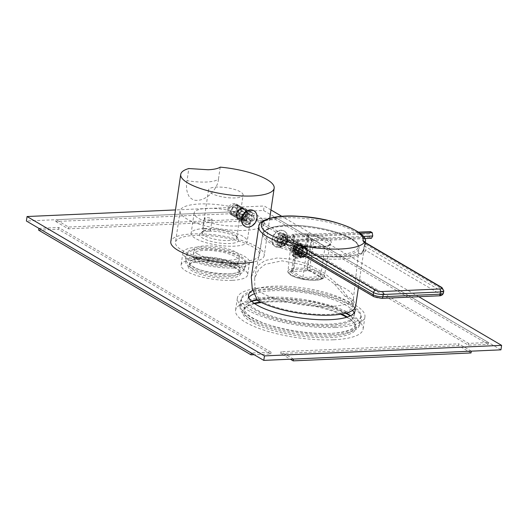 <?xml version="1.0" encoding="UTF-8"?>
<svg xmlns="http://www.w3.org/2000/svg" width="528" height="528" viewBox="0 0 528 528"><rect width="100%" height="100%" fill="white"/><g stroke="black" fill="none" stroke-linecap="round" stroke-linejoin="round"><path stroke-width="0.4" stroke-dasharray="2.64 1.98" d="M251.328 277.081L255.79 267.016L265.076 260.509L277.2 258.001L291.515 259.116L308.042 264.238L324.416 273.194L338.059 284.592L347.437 296.465A53.724 15.022 -171.6 0 1 355.621 306.313M358.387 287.595L365.059 242.405A53.724 15.022 -171.6 0 1 364.808 243.296L365.33 244.035L364.993 246.299A3.544 0.99 -171.6 0 1 364.459 245.652A3.544 0.99 -171.6 0 1 364.472 245.586L362.175 253.262A3.544 3.32 -133.3 0 1 363.139 251.401L363.139 251.401C357.291 255.526 348.876 256.344 337.597 256.74C326.086 256.912 313.889 255.79 301.006 253.394A3.544 0.488 -79.3 0 1 301.165 254.001M285.985 239.045L282.454 244.332L277.101 244.787L275.121 239.527L278.348 234.056L283.675 233.587L285.985 239.045M277.57 240.966L280.876 235.547L286.216 235.079L288.433 240.478L284.783 245.705L279.424 246.154L277.57 240.966M254.707 278.15L262.878 233.996C262.852 229.126 271.768 226.215 289.628 225.265C310.55 224.915 338.804 230.947 351.199 238.491L355.08 241.157C357.859 243.382 359.172 245.725 359.02 248.193A48.596 13.589 -171.6 0 1 323.591 256.192A48.596 13.589 -171.6 0 1 270.257 243.038A48.596 13.589 -171.6 0 1 262.878 233.996A48.596 13.589 -171.6 0 1 298.736 226.301A48.596 13.589 -171.6 0 1 351.595 239.422A48.596 13.589 -171.6 0 1 359.02 248.193L353.503 297.997A50.417 14.098 -171.6 0 0 353.522 297.779A50.417 14.098 -171.6 0 0 345.807 288.895A50.417 14.098 8.4 0 0 334.033 283.622L345.259 296.564A51.124 14.296 -171.6 0 1 353.087 305.567A51.124 14.296 -171.6 0 1 316.173 314.226A51.124 14.296 -171.6 0 1 259.69 300.366C257.116 295.858 255.493 291.449 254.813 287.14L254.707 278.15L258.806 269.379L265.201 264.343L282.031 260.832L303.593 265.01L316.807 271.049L334.033 283.622M254.813 287.14A50.417 14.098 8.4 0 0 261.419 292.651A50.417 14.098 -171.6 0 0 316.747 306.293A50.417 14.098 -171.6 0 0 353.503 297.997M347.437 296.465L345.259 296.564M259.69 300.366L257.519 300.465M307.217 234.729L308.233 235.323L309.236 234.069L308.906 235.475L308.233 235.323L306.398 250.094L301.231 256.615L294.532 257.077L293.964 256.74A8.263 6.527 -59.6 0 0 305.065 249.308L307.217 234.729A1.181 0.931 120.4 0 1 308.372 233.561L292.565 234.267A1.181 0.931 120.4 0 1 293.383 235.343L291.232 249.922L292.565 250.708L294.512 236.056L292.994 234.366M293.964 256.74A8.263 6.527 -59.6 0 1 291.232 249.922M303.092 249.394A5.9 4.66 -59.6 0 1 297.323 255.222A5.9 4.66 -59.6 0 1 293.205 249.836A5.9 4.66 -59.6 0 1 298.973 244.009A5.9 4.66 -59.6 0 1 303.092 249.394A5.9 4.66 120.4 0 0 301.138 244.523A5.9 4.66 120.4 0 0 293.205 249.836A5.9 4.66 120.4 0 0 295.159 254.707A5.9 4.66 120.4 0 0 303.092 249.394M308.372 233.561L309.236 234.069A20.717 5.795 8.4 0 1 331.459 243.606A20.717 5.795 8.4 0 1 304.524 244.801A20.717 5.795 8.4 0 1 293.423 234.775L294.406 235.904L293.383 235.343M294.406 235.904L292.565 250.708L294.532 257.077C293.581 257.71 292.961 255.625 292.677 250.82L294.512 236.056L293.924 234.914M308.906 235.475L307.058 250.246C305.006 256.034 301.435 258.773 296.347 258.476C292.862 256.945 291.608 254.417 292.578 250.892M294.413 236.115A19.543 5.465 -171.6 0 0 291.588 238.432C291.562 239.039 292.433 239.903 294.195 241.032C299.132 243.718 305.976 245.487 314.734 246.352C321.05 246.82 325.677 246.497 328.594 245.381L330.251 244.141A19.543 5.465 -171.6 0 1 315.83 247.236A19.543 5.465 -171.6 0 1 294.578 241.956A19.543 5.465 -171.6 0 1 291.588 238.432L287.965 271.207C287.225 271.781 288.288 273.194 291.159 275.451C298.643 279.101 307.296 280.678 317.123 280.17C324.502 279.187 323.704 277.332 324.251 276.56A18.341 5.128 8.4 0 0 321.46 273.148A18.341 5.128 8.4 0 0 301.336 268.184A18.341 5.128 8.4 0 0 287.965 271.207A18.341 5.128 8.4 0 0 290.763 274.514A18.341 5.128 8.4 0 0 310.715 279.47A18.341 5.128 8.4 0 0 324.251 276.56L330.251 244.141A19.543 5.465 -171.6 0 0 327.281 240.504A19.543 5.465 -171.6 0 0 308.906 235.468L308.24 235.283M296.076 240.61L291.601 270.884L290.453 272.052L302.32 279.022L322.08 278.144L310.213 271.174L309.388 270.098L313.863 239.818L325.103 246.418L307.322 247.21L296.076 240.61L298.049 240.517L297.429 240.154L311.263 239.54L313.863 239.818M311.883 239.903L307.745 267.94A3.544 2.798 120.4 0 0 308.913 270.864A3.544 2.798 120.4 0 0 310.213 271.174L309.586 270.805L289.826 271.682L290.453 272.052A3.544 2.798 120.4 0 0 293.911 268.554L298.049 240.517M309.586 270.805A3.544 2.798 -59.6 0 1 308.293 270.494A3.544 2.798 -59.6 0 1 307.118 267.577L311.263 239.54M297.429 240.154L293.284 268.191A3.544 2.798 -59.6 0 1 289.826 271.682M306.669 251.995A4.957 3.914 -59.6 0 1 300.01 256.456A4.957 3.914 -59.6 0 1 298.373 252.364A4.957 3.914 -59.6 0 1 305.032 247.903A4.957 3.914 -59.6 0 1 306.669 251.995M291.601 270.884L302.848 277.49L302.32 279.022M307.322 247.21L302.848 277.49L320.635 276.698L322.08 278.144M309.388 270.098L320.635 276.698L325.103 246.418M302.801 249.724A4.957 3.914 -59.6 0 1 296.135 254.186A4.957 3.914 -59.6 0 1 294.499 250.094A4.957 3.914 120.4 0 1 301.158 245.632A4.957 3.914 120.4 0 1 302.801 249.724M364.472 245.586L364.795 243.355M440.068 294.056A4.726 1.32 -171.6 0 1 438.61 295.7L381.302 298.247A4.726 1.32 -171.6 0 1 374.847 296.954L300.848 253.513A57.262 16.012 8.4 0 0 366.062 250.615L440.068 294.056A2.363 1.868 120.4 0 0 442.372 291.727L364.993 246.299L366.062 250.615A3.544 3.32 -133.3 0 0 363.139 251.401L364.795 243.362L364.432 242.002M300.848 253.513A3.544 0.488 -79.3 0 1 301.006 253.394L298.571 252.476L300.848 253.513M364.591 242.114A2.363 1.855 121.6 0 1 365.33 244.035L366.049 244.484L365.29 242.543M307.461 251.962A5.9 4.66 -59.6 0 1 299.534 257.275A5.9 4.66 -59.6 0 1 297.581 252.404A5.9 4.66 -59.6 0 1 305.507 247.091A5.9 4.66 -59.6 0 1 307.461 251.962M298.076 252.377A5.313 4.198 120.4 0 0 301.778 257.228A5.313 4.198 120.4 0 0 306.966 251.981A5.313 4.198 120.4 0 0 303.27 247.137A5.313 4.198 120.4 0 0 298.076 252.377A5.313 4.198 120.4 0 0 299.831 256.766A5.313 4.198 120.4 0 0 306.966 251.981A5.313 4.198 120.4 0 0 305.21 247.599A5.313 4.198 120.4 0 0 298.076 252.377M297.271 252.219A5.9 4.66 120.4 0 0 299.218 257.09A5.9 4.66 120.4 0 0 307.151 251.777A5.9 4.66 120.4 0 0 305.197 246.906A5.9 4.66 120.4 0 0 297.271 252.219M292.895 249.652A5.9 4.66 -59.6 0 1 300.828 244.339A5.9 4.66 -59.6 0 1 302.775 249.209A5.9 4.66 -59.6 0 1 294.848 254.522A5.9 4.66 -59.6 0 1 292.895 249.652M293.08 249.447A5.313 4.198 -59.6 0 1 298.267 244.2A5.313 4.198 -59.6 0 1 301.97 249.051A5.313 4.198 -59.6 0 1 296.776 254.291A5.313 4.198 -59.6 0 1 293.08 249.447A5.313 4.198 -59.6 0 1 300.214 244.669A5.313 4.198 -59.6 0 1 301.97 249.051A5.313 4.198 -59.6 0 1 294.835 253.829A5.313 4.198 -59.6 0 1 293.08 249.447M297.046 252.483L294.815 250.978L295.291 247.738L298.003 246.008L300.234 247.52L299.752 250.754L297.046 252.483L300.168 254.318L302.881 252.589L303.356 249.355L301.125 247.843L298.419 249.572L297.937 252.813L300.168 254.318M294.815 250.978L297.937 252.813M299.752 250.754L302.881 252.589M300.234 247.52L303.356 249.355M298.003 246.008L301.125 247.843M295.291 247.738L298.419 249.572M287.542 238.643A8.976 7.088 120.4 0 0 284.572 231.238A8.976 7.088 120.4 0 0 272.521 239.309A8.976 7.088 -59.6 0 0 275.491 246.715A8.976 7.088 -59.6 0 0 287.542 238.643M278.903 233.323L278.428 236.557L282.176 238.762A3.544 2.798 -59.6 0 1 285.575 238.121A3.544 2.798 -59.6 0 1 286.13 238.583L286.308 237.336A4.607 3.637 120.4 0 0 282.361 237.514L281.655 234.934L278.903 233.323A6.494 5.128 120.4 0 1 282.856 233.145L285.608 234.762L286.308 237.336M282.856 233.145L282.381 236.386A3.544 2.798 120.4 0 0 281.827 235.924A3.544 2.798 120.4 0 0 278.428 236.557M277.49 241.322A3.544 2.798 120.4 0 1 278.157 236.834L275.299 236.96A6.494 5.128 120.4 0 0 274.639 241.448L277.49 241.322L281.239 243.52A3.544 2.798 -59.6 0 1 281.899 239.032L280.804 239.085A4.607 3.637 120.4 0 0 280.144 243.566L281.239 243.52M281.635 241.402A3.544 2.798 120.4 0 1 278.236 242.035A3.544 2.798 120.4 0 1 277.688 241.573L277.207 244.814A6.494 5.128 120.4 0 0 281.16 244.636L281.635 241.402L285.384 243.599A3.544 2.798 -59.6 0 1 281.985 244.233A3.544 2.798 -59.6 0 1 281.437 243.778L281.252 245.025A4.607 3.637 120.4 0 0 285.199 244.847L285.384 243.599M282.572 236.636A3.544 2.798 120.4 0 1 281.912 241.124L284.764 240.999A6.494 5.128 120.4 0 0 285.424 236.511L282.572 236.636L286.321 238.841A3.544 2.798 -59.6 0 1 285.661 243.322L286.757 243.276A4.607 3.637 120.4 0 0 287.417 238.788L286.321 238.841M275.114 246.497A8.976 7.088 -59.6 0 0 287.166 238.425A8.976 7.088 120.4 0 0 284.203 231.02A8.976 7.088 120.4 0 0 272.151 239.092A8.976 7.088 -59.6 0 0 275.114 246.497L275.491 246.715M282.361 237.514L282.176 238.762M285.608 234.762A6.494 5.128 120.4 0 0 281.655 234.934M282.381 236.386L286.13 238.583M275.299 236.96L278.051 238.577L280.804 239.085M278.051 238.577A6.494 5.128 120.4 0 0 277.385 243.058L280.144 243.566M274.639 241.448L277.385 243.058M278.157 236.834L281.899 239.032M277.207 244.814L279.959 246.424L281.252 245.025M279.959 246.424A6.494 5.128 120.4 0 0 283.906 246.253L285.199 244.847M281.16 244.636L283.906 246.253M277.688 241.573L281.437 243.778M284.764 240.999L287.509 242.609L286.757 243.276M287.509 242.609A6.494 5.128 120.4 0 0 288.176 238.121L287.417 238.788M285.424 236.511L288.176 238.121M281.912 241.124L285.661 243.322M370.451 231.607L369.138 233.878L369.626 237.211L371.428 238.273M360.037 233.204L289.252 236.353A7.742 2.165 8.4 0 0 285.747 238.003A7.742 2.165 8.4 0 0 286.869 239.045L302.485 248.213L299.633 248.338L297.792 251.209L298.808 253.948L301.66 253.823L303.501 250.952L302.485 248.213M358.591 232.135L287.45 235.297A11.147 3.115 8.4 0 0 282.553 236.636A11.147 3.115 8.4 0 0 284.018 239.171L299.633 248.338M363.264 236.419L289.74 239.686A6.039 1.69 8.4 0 0 287.087 240.412A6.039 1.69 8.4 0 0 287.008 240.973A6.039 1.69 8.4 0 0 287.885 241.784L303.501 250.952M364.538 238.577L288.427 241.963A7.742 2.165 8.4 0 0 285.028 242.893A7.742 2.165 8.4 0 0 286.044 244.655L301.66 253.823M369.626 237.211L286.625 240.9A11.147 3.115 8.4 0 0 281.569 243.276A11.147 3.115 8.4 0 0 283.193 244.781L298.808 253.948M369.138 233.878L286.136 237.567A12.857 3.597 8.4 0 0 280.487 239.111A12.857 3.597 8.4 0 0 280.309 240.306A12.857 3.597 8.4 0 0 282.176 242.042L297.792 251.209M500.94 349.84L263.551 210.481L26.4 221.021M335.26 327.459A64.469 18.025 -171.6 0 1 269.207 318.859A64.469 18.025 -171.6 0 1 237.376 298.016A64.469 18.025 -171.6 0 1 267.043 287.41A64.469 18.025 -171.6 0 1 333.095 296.017A64.469 18.025 -171.6 0 1 364.927 316.853A64.469 18.025 -171.6 0 1 335.26 327.459M233.996 268.013A33.653 9.412 -171.6 0 1 199.518 263.518A33.653 9.412 -171.6 0 1 182.899 252.641A33.653 9.412 -171.6 0 1 198.389 247.104A33.653 9.412 -171.6 0 1 232.868 251.599A33.653 9.412 -171.6 0 1 249.48 262.475A33.653 9.412 -171.6 0 1 233.996 268.013M333.076 326.179A60.337 16.87 -171.6 0 1 271.253 318.127A60.337 16.87 -171.6 0 1 241.461 298.624A60.337 16.87 -171.6 0 1 269.227 288.697A60.337 16.87 -171.6 0 1 331.049 296.749A60.337 16.87 -171.6 0 1 360.835 316.252A60.337 16.87 -171.6 0 1 333.076 326.179M354.136 312.965A53.843 15.055 -171.6 0 1 354.413 315.302A53.843 15.055 -171.6 0 1 314.919 323.994A53.843 15.055 -171.6 0 1 256.093 309.441A53.843 15.055 -171.6 0 1 247.889 299.567A53.843 15.055 -171.6 0 1 248.827 297.416M254.087 293.898A53.843 15.055 -171.6 0 1 346.21 305.435A53.843 15.055 -171.6 0 1 352.552 310.385M231.812 266.726A29.515 8.257 -171.6 0 1 201.564 262.786A29.515 8.257 -171.6 0 1 186.991 253.249A29.515 8.257 -171.6 0 1 200.574 248.391A29.515 8.257 -171.6 0 1 230.815 252.325A29.515 8.257 -171.6 0 1 245.395 261.868A29.515 8.257 -171.6 0 1 231.812 266.726M196.924 258.416A23.021 6.435 -171.6 0 1 193.413 254.192A23.021 6.435 -171.6 0 1 210.302 250.477A23.021 6.435 -171.6 0 1 235.462 256.7A23.021 6.435 -171.6 0 1 238.966 260.918A23.021 6.435 -171.6 0 1 222.077 264.64A23.021 6.435 -171.6 0 1 196.924 258.416M252.74 290.341A53.843 15.055 -171.6 0 1 297.488 287.206A53.843 15.055 -171.6 0 1 346.87 300.947A53.843 15.055 -171.6 0 1 354.757 308.365M418.75 296.716L281.84 216.341M270.963 209.953L264.211 205.993L175.481 209.933M197.584 253.928A23.021 6.435 -171.6 0 1 194.08 249.711A23.021 6.435 -171.6 0 1 210.969 245.989A23.021 6.435 -171.6 0 1 236.122 252.212A23.021 6.435 -171.6 0 1 239.633 256.436A23.021 6.435 -171.6 0 1 222.743 260.152A23.021 6.435 -171.6 0 1 197.584 253.928M263.551 210.481L264.211 205.993M333.439 339.794A64.469 18.025 -171.6 0 1 267.386 331.195A64.469 18.025 -171.6 0 1 235.554 310.352A64.469 18.025 -171.6 0 1 265.221 299.746A64.469 18.025 8.4 0 1 331.274 308.352A64.469 18.025 8.4 0 1 363.106 329.188A64.469 18.025 8.4 0 1 333.439 339.794M340.573 314.233A57.38 16.045 8.4 0 0 268.97 301.95A57.38 16.045 8.4 0 0 261.446 302.544M254.72 303.673A57.38 16.045 8.4 0 0 245.705 307.131A57.38 16.045 8.4 0 0 263.96 327.65A57.38 16.045 8.4 0 0 329.69 337.597A57.38 16.045 8.4 0 0 354.321 323.169A57.38 16.045 8.4 0 0 346.691 317.255M341.702 314.041A56.199 15.715 8.4 0 0 269.762 301.191A56.199 15.715 8.4 0 0 260.423 302.042M254.153 303.29A56.199 15.715 8.4 0 0 246.979 306.266A56.199 15.715 8.4 0 0 243.896 310.438A56.199 15.715 8.4 0 0 271.643 328.607A56.199 15.715 8.4 0 0 329.228 336.105A56.199 15.715 8.4 0 0 355.093 326.858A56.199 15.715 8.4 0 0 353.351 321.974A56.199 15.715 8.4 0 0 347.338 317.044M251.816 301.435A56.199 15.715 -171.6 0 0 244.292 307.751A56.199 15.715 -171.6 0 0 272.045 325.915A56.199 15.715 -171.6 0 0 329.63 333.419A56.199 15.715 8.4 0 0 355.489 324.166A56.199 15.715 8.4 0 0 350.117 315.949M345.708 313.177A56.199 15.715 8.4 0 0 270.158 298.498A56.199 15.715 -171.6 0 0 257.215 299.97M331.815 334.699A60.337 16.87 8.4 0 0 359.581 324.773A60.337 16.87 8.4 0 0 329.789 305.27A60.337 16.87 8.4 0 0 267.973 297.218A60.337 16.87 -171.6 0 0 240.207 307.144A60.337 16.87 -171.6 0 0 269.993 326.647A60.337 16.87 -171.6 0 0 331.815 334.699M232.175 280.348A33.653 9.412 -171.6 0 1 197.696 275.854A33.653 9.412 -171.6 0 1 181.078 264.977A33.653 9.412 -171.6 0 1 196.568 259.439A33.653 9.412 8.4 0 1 231.046 263.934A33.653 9.412 8.4 0 1 247.658 274.811A33.653 9.412 8.4 0 1 232.175 280.348M200.317 261.644A26.565 7.432 8.4 0 0 189.545 264.04A26.565 7.432 8.4 0 0 197.993 273.544A26.565 7.432 8.4 0 0 228.426 278.144A26.565 7.432 8.4 0 0 239.824 271.465A26.565 7.432 8.4 0 0 200.317 261.644M201.102 260.885A25.384 7.102 8.4 0 0 190.813 263.182A25.384 7.102 8.4 0 0 189.42 265.063A25.384 7.102 8.4 0 0 201.953 273.273A25.384 7.102 8.4 0 0 227.964 276.659A25.384 7.102 8.4 0 0 239.646 272.481A25.384 7.102 8.4 0 0 238.861 270.277A25.384 7.102 8.4 0 0 201.102 260.885M189.823 262.37A25.384 7.102 -171.6 0 0 202.356 270.58A25.384 7.102 -171.6 0 0 228.367 273.966A25.384 7.102 8.4 0 0 240.049 269.788A25.384 7.102 8.4 0 0 227.509 261.584A25.384 7.102 8.4 0 0 201.505 258.199A25.384 7.102 -171.6 0 0 189.823 262.37L189.42 265.063M230.551 275.246A29.515 8.257 8.4 0 0 244.134 270.395A29.515 8.257 8.4 0 0 229.561 260.852A29.515 8.257 8.4 0 0 199.313 256.912A29.515 8.257 -171.6 0 0 185.731 261.769A29.515 8.257 -171.6 0 0 200.303 271.313A29.515 8.257 -171.6 0 0 230.551 275.246M55.777 221.496L68.27 228.829L246.134 220.922L233.64 213.589L55.777 221.496L56.041 219.701L68.541 227.033L246.398 219.133L233.904 211.794L56.041 219.701M68.27 228.829L68.541 227.033M233.64 213.589L233.904 211.794M246.134 220.922L246.398 219.133M471.029 352.955L458.535 345.622L280.672 353.522L290.341 359.205M280.672 353.522L280.936 351.734L293.429 359.066M458.535 345.622L458.799 343.827L280.936 351.734M471.293 351.16L458.799 343.827M488.176 344.302L275.781 219.608L256.014 220.486L468.415 345.18L488.176 344.302L488.446 342.507L276.045 217.813L256.285 218.691L468.679 343.385L488.446 342.507M275.781 219.608L276.045 217.813M468.415 345.18L468.679 343.385M256.014 220.486L256.285 218.691M38.894 228.353L58.654 227.476L271.055 352.169L251.295 353.047M58.654 227.476L58.39 229.271L270.791 353.965L254.113 354.704M271.055 352.169L270.791 353.965M38.63 230.149L58.39 229.271M243.085 195.07A17.477 4.884 -171.6 0 0 234.458 189.42A17.477 4.884 -171.6 0 0 216.553 187.084A17.477 4.884 8.4 0 0 208.507 189.961A17.477 4.884 8.4 0 0 217.14 195.611A17.477 4.884 8.4 0 0 235.039 197.941A17.477 4.884 -171.6 0 0 243.085 195.07L236.788 237.679A17.477 4.884 8.4 0 0 236.247 236.161A17.477 4.884 8.4 0 0 210.256 229.7A17.477 4.884 8.4 0 0 203.174 231.277A17.477 4.884 8.4 0 0 202.217 232.577A17.477 4.884 8.4 0 0 210.844 238.227A17.477 4.884 8.4 0 0 228.749 240.557A17.477 4.884 8.4 0 0 236.788 237.679M234.082 204.448L229.152 208.032L230.795 213.385L232.69 213.866L236.907 209.847L235.818 204.831L234.082 204.448M208.679 231.211A19.833 5.544 8.4 0 0 200.633 233A19.833 5.544 8.4 0 0 206.95 240.095A19.833 5.544 8.4 0 0 229.667 243.533A19.833 5.544 8.4 0 0 238.181 238.544A19.833 5.544 8.4 0 0 208.679 231.211A3.775 1.056 8.4 0 0 210.415 230.591A3.775 1.056 8.4 0 0 208.553 229.37A3.775 1.056 8.4 0 0 204.679 228.862A3.775 1.056 8.4 0 0 202.943 229.482A3.775 1.056 8.4 0 0 204.805 230.703A3.775 1.056 8.4 0 0 208.679 231.211M204.178 228.571A28.334 7.927 8.4 0 0 191.136 233.231A28.334 7.927 8.4 0 0 205.128 242.392A28.334 7.927 8.4 0 0 234.168 246.173A28.334 7.927 -171.6 0 0 247.203 241.514A28.334 7.927 -171.6 0 0 233.211 232.353A28.334 7.927 -171.6 0 0 204.178 228.571M250.186 221.324A28.334 7.927 -171.6 0 0 236.194 212.164A28.334 7.927 -171.6 0 0 207.161 208.382A28.334 7.927 8.4 0 0 194.119 213.048A28.334 7.927 8.4 0 0 208.111 222.209A28.334 7.927 8.4 0 0 237.145 225.991A28.334 7.927 -171.6 0 0 250.186 221.324L247.203 241.514M264.205 223.397A42.504 11.887 -171.6 0 0 243.217 209.656A42.504 11.887 -171.6 0 0 199.663 203.98A42.504 11.887 8.4 0 0 180.101 210.976A42.504 11.887 8.4 0 0 201.089 224.717A42.504 11.887 8.4 0 0 244.642 230.386A42.504 11.887 -171.6 0 0 264.205 223.397L259.565 254.793A42.504 11.887 -171.6 0 1 240.002 261.789A42.504 11.887 8.4 0 1 196.456 256.12A42.504 11.887 8.4 0 1 175.468 242.378A42.504 11.887 8.4 0 1 195.03 235.382A42.504 11.887 -171.6 0 1 238.577 241.058A42.504 11.887 -171.6 0 1 259.565 254.793M269.742 218.209L264.238 255.486A47.23 13.207 -171.6 0 0 240.92 240.22A47.23 13.207 -171.6 0 0 192.529 233.917A47.23 13.207 8.4 0 0 170.795 241.685M264.238 255.486A47.23 13.207 -171.6 0 1 253.559 261.98M187.024 180.635C185.869 186.866 186.615 192.232 189.248 196.733C191.921 199.571 194.667 200.746 197.498 200.27C201.234 200.27 205.372 198.436 209.926 194.759C215.285 189.387 218.123 184.213 218.44 179.243A29.515 8.257 -171.6 0 1 187.024 180.635L188.813 168.538M248.219 224.565L245.791 223.971L243.83 217.067L250.041 212.23L252.364 212.771L253.981 219.457L248.219 224.565M220.229 167.138L218.44 179.243M238.346 219.595A6.494 5.128 120.4 0 1 236.564 212.784A6.494 5.128 120.4 0 1 242.543 207.827A6.494 5.128 -59.6 0 1 244.919 208.395A6.494 5.128 -59.6 0 1 246.701 215.206A6.494 5.128 -59.6 0 1 240.722 220.163A6.494 5.128 120.4 0 1 238.346 219.595L245.791 223.971M242.458 208.388A5.9 4.66 -59.6 0 1 246.569 213.781A5.9 4.66 -59.6 0 1 240.801 219.602A5.9 4.66 -59.6 0 1 238.643 219.087A5.9 4.66 -59.6 0 1 237.026 212.896A5.9 4.66 -59.6 0 1 242.458 208.388A5.9 4.66 120.4 0 0 236.689 214.216A5.9 4.66 120.4 0 0 240.801 219.602A5.9 4.66 -59.6 0 0 246.239 215.101A5.9 4.66 -59.6 0 0 244.622 208.903A5.9 4.66 -59.6 0 0 242.458 208.388M241.831 208.996A4.957 3.914 -59.6 0 1 243.646 209.425A4.957 3.914 -59.6 0 1 245.005 214.632A4.957 3.914 -59.6 0 1 240.438 218.414A4.957 3.914 120.4 0 1 238.623 217.978A4.957 3.914 120.4 0 1 237.263 212.777A4.957 3.914 120.4 0 1 241.831 208.996M210.335 219.998A3.775 1.056 8.4 0 0 212.071 219.377A3.775 1.056 8.4 0 0 210.203 218.15A3.775 1.056 8.4 0 0 206.336 217.648A3.775 1.056 8.4 0 0 204.593 218.269A3.775 1.056 8.4 0 0 206.461 219.49A3.775 1.056 8.4 0 0 210.335 219.998M237.864 207.082L236.267 203.999L234.214 203.551C231.726 203.762 229.779 205.075 228.373 207.504A5.9 4.66 120.4 0 0 227.911 210.646L230.287 214.183L232.558 214.764C234.861 214.447 236.478 212.929 237.395 210.223L237.864 207.082A5.9 4.66 -59.6 0 1 237.395 210.223M228.373 207.504L227.911 210.646M234.465 207.352A2.363 1.868 -59.6 0 1 236.108 209.51A2.363 1.868 -59.6 0 1 233.805 211.84A2.363 1.868 -59.6 0 1 232.162 209.682A2.363 1.868 -59.6 0 1 234.465 207.352M236.834 205.088A5.9 4.66 -59.6 0 1 238.999 205.603A5.9 4.66 -59.6 0 1 240.616 211.801A5.9 4.66 -59.6 0 1 235.184 216.302A5.9 4.66 -59.6 0 1 233.02 215.787A5.9 4.66 -59.6 0 1 231.403 209.596A5.9 4.66 -59.6 0 1 236.834 205.088M242.088 208.171A5.9 4.66 120.4 0 0 236.65 212.678A5.9 4.66 120.4 0 0 238.267 218.869A5.9 4.66 120.4 0 0 240.431 219.384A5.9 4.66 120.4 0 0 245.863 214.876A5.9 4.66 120.4 0 0 244.246 208.685A5.9 4.66 120.4 0 0 242.088 208.171M240.9 218.929A5.194 4.105 120.4 0 0 245.982 213.807A5.194 4.105 120.4 0 0 242.359 209.062A5.194 4.105 120.4 0 0 237.283 214.19A5.194 4.105 120.4 0 0 240.9 218.929M239.402 212.487L238.92 215.728L241.151 217.232L243.863 215.503L244.339 212.269L242.108 210.758L239.402 212.487L236.9 211.022L236.425 214.256L238.656 215.767L241.362 214.038L241.844 210.804L239.613 209.293L236.9 211.022M238.92 215.728L236.425 214.256M242.108 210.758L239.613 209.293M244.339 212.269L241.844 210.804M243.863 215.503L241.362 214.038M241.151 217.232L238.656 215.767M240.887 219.041A5.313 4.198 120.4 0 0 245.777 214.988A5.313 4.198 120.4 0 0 244.319 209.418A5.313 4.198 120.4 0 0 242.378 208.949A5.313 4.198 120.4 0 0 237.481 213.008A5.313 4.198 120.4 0 0 238.94 218.579A5.313 4.198 120.4 0 0 240.887 219.041M236.445 205.465A5.313 4.198 -59.6 0 1 238.385 205.933A5.313 4.198 -59.6 0 1 239.844 211.504A5.313 4.198 -59.6 0 1 234.953 215.563A5.313 4.198 -59.6 0 1 233.006 215.094A5.313 4.198 -59.6 0 1 231.548 209.524A5.313 4.198 -59.6 0 1 236.445 205.465M253.856 210.771A8.976 7.088 120.4 0 1 256.087 220.202A8.976 7.088 120.4 0 1 247.87 226.921A8.976 7.088 -59.6 0 1 244.774 226.241M244.398 216.381L247.249 216.256L243.5 214.051A3.544 2.798 120.4 0 0 242.84 218.539L241.738 218.585A4.607 3.637 -59.6 0 1 242.405 214.104L241.646 214.764L244.398 216.381A6.494 5.128 -59.6 0 0 243.731 220.869L240.986 219.252L241.738 218.585M243.731 220.869L246.589 220.737A3.544 2.798 -59.6 0 1 247.249 216.256M251.473 215.8A3.544 2.798 -59.6 0 0 250.919 215.345A3.544 2.798 -59.6 0 0 247.52 215.978L248.002 212.738A6.494 5.128 -59.6 0 1 251.955 212.566L251.473 215.8L247.724 213.602A3.544 2.798 120.4 0 0 247.177 213.14A3.544 2.798 120.4 0 0 243.771 213.781L243.956 212.533A4.607 3.637 -59.6 0 1 247.909 212.355L247.724 213.602M251.005 220.546A3.544 2.798 -59.6 0 0 251.671 216.058L254.522 215.932A6.494 5.128 -59.6 0 1 253.862 220.414L251.005 220.546L247.256 218.341A3.544 2.798 120.4 0 0 247.922 213.86L249.018 213.807A4.607 3.637 -59.6 0 1 248.358 218.295L247.256 218.341M246.781 220.994A3.544 2.798 -59.6 0 0 247.335 221.45A3.544 2.798 -59.6 0 0 250.734 220.816L250.259 224.057A6.494 5.128 -59.6 0 1 246.305 224.235L246.781 220.994L243.032 218.797A3.544 2.798 120.4 0 0 243.586 219.252A3.544 2.798 120.4 0 0 246.985 218.618L246.8 219.866A4.607 3.637 -59.6 0 1 242.847 220.037L243.032 218.797M242.405 214.104L243.5 214.051M240.986 219.252A6.494 5.128 -59.6 0 1 241.646 214.764M246.589 220.737L242.84 218.539M248.002 212.738L245.249 211.127L243.956 212.533M245.249 211.127A6.494 5.128 -59.6 0 1 249.203 210.949L247.909 212.355M251.955 212.566L249.203 210.949M247.52 215.978L243.771 213.781M254.522 215.932L251.77 214.315L249.018 213.807M251.77 214.315A6.494 5.128 -59.6 0 1 251.11 218.803L248.358 218.295M253.862 220.414L251.11 218.803M251.671 216.058L247.922 213.86M250.259 224.057L247.507 222.44L246.8 219.866M247.507 222.44A6.494 5.128 -59.6 0 1 243.553 222.618L242.847 220.037M246.305 224.235L243.553 222.618M250.734 220.816L246.985 218.618M258.779 226.644A53.724 15.022 -171.6 0 1 298.181 217.972A53.724 15.022 -171.6 0 1 356.882 232.492A53.724 15.022 -171.6 0 1 365.066 242.339M306.049 256.865A53.724 15.022 8.4 0 0 362.175 253.262M364.808 243.296A2.363 2.264 -158.4 0 0 364.683 242.174M271.405 241.91A47.414 13.259 -171.6 0 1 285.998 225.423A47.414 13.259 -171.6 0 1 350.77 238.385A47.414 13.259 -171.6 0 1 336.171 254.879A47.414 13.259 -171.6 0 1 271.405 241.91M293.423 234.775L292.565 234.267M305.065 249.308L307.058 250.246M320.318 274.276A17.16 4.798 8.4 0 0 296.875 269.584A17.16 4.798 8.4 0 0 291.595 275.55A17.16 4.798 8.4 0 0 315.031 280.243A17.16 4.798 8.4 0 0 320.318 274.276M307.745 267.94L307.118 267.577M293.284 268.191L293.911 268.554M374.847 296.954A2.363 1.868 -59.6 0 1 373.982 296.749M366.049 244.484L442.702 289.483A2.363 1.868 120.4 0 0 441.923 287.536M443.454 293.027A7.082 1.98 -171.6 0 0 442.372 291.727L442.702 289.483A7.082 1.98 -171.6 0 1 443.784 290.783M438.61 295.7A2.363 1.287 -92.5 0 0 439.045 295.819M381.302 298.247A2.363 1.287 -92.5 0 0 381.737 298.366M288.427 241.963L289.74 239.686L289.252 236.353M287.45 235.297L286.136 237.567L286.625 240.9M284.018 239.171L282.176 242.042L283.193 244.781M286.044 244.655L287.885 241.784L286.869 239.045M283.675 233.587L286.216 235.079M277.101 244.787L279.424 246.154M353.522 297.779L353.087 305.567M308.913 270.864L308.293 270.494M300.01 256.456L296.135 254.186M305.032 247.903L301.158 245.632M299.534 257.275L295.159 254.707M305.507 247.091L301.138 244.523M305.197 246.906L300.828 244.339M299.218 257.09L294.848 254.522M300.214 244.669L305.21 247.599M294.835 253.829L299.831 256.766M284.203 231.02L284.572 231.238M281.827 235.924L285.575 238.121M278.236 242.035L281.985 244.233M282.553 236.636L280.487 239.111M287.008 240.973L285.747 238.003M287.087 240.412L285.028 242.893M281.569 243.276L280.309 240.306M247.889 299.567L248.549 295.086M354.413 315.302L355.073 310.814M193.413 254.192L194.08 249.711M238.966 260.918L239.633 256.436M237.376 298.016L235.554 310.352M364.927 316.853L363.106 329.188M246.979 306.266L245.705 307.131M353.351 321.974L354.321 323.169M355.489 324.166L355.093 326.858M244.292 307.751L243.896 310.438M360.835 316.252L359.581 324.773M241.461 298.624L240.207 307.144M182.899 252.641L181.078 264.977M249.48 262.475L247.658 274.811M190.813 263.182L189.545 264.04M238.861 270.277L239.824 271.465M240.049 269.788L239.646 272.481M245.395 261.868L244.134 270.395M186.991 253.249L185.731 261.769M251.453 301.099L248.899 302.557L248.002 303.633C249.097 303.145 243.355 304.814 263.017 313.936C280.375 321.202 310.2 326.106 330.7 325.03C338.197 324.661 344.012 323.75 348.15 322.291L352.183 320.272L353.126 319.156L352.546 317.816L350.559 315.731M270.065 289.43C260.825 289.826 253.493 291.172 248.061 293.482L241.877 297.812L239.758 302.412C237.824 309.408 248.84 318.985 269.353 325.043C289.938 331.188 310.51 333.96 331.069 333.359C340.197 332.97 347.47 331.643 352.889 329.386C358.248 326.845 361.073 323.842 361.376 320.371C363.31 313.381 352.295 303.805 331.782 297.746C311.19 291.601 290.618 288.829 270.065 289.43M346.559 312.946L332.039 306.596L312.292 301.402L270.435 297.759L256.879 299.396M193.763 258.291L193.631 257.261C192.601 257.849 197.142 259.802 207.253 263.116C215.002 264.95 222.354 265.749 229.31 265.505C237.105 265.03 238.201 263.571 237.871 263.789L237.58 265.775C238.61 265.181 234.069 263.228 223.958 259.915C216.209 258.08 208.857 257.281 201.907 257.525C196.456 258.047 193.598 258.614 193.34 259.241L193.763 258.291M201.538 249.203C189.281 250.219 187.09 252.239 185.519 257.07C184.536 268.818 211.101 273.992 229.68 273.834C242.213 272.758 244.081 270.732 245.698 265.96C246.675 254.212 220.11 249.044 201.538 249.203M208.507 189.961L202.217 232.577M203.174 231.277L200.633 233M194.119 213.048L191.136 233.231M180.101 210.976L175.468 242.378M244.919 208.395L252.364 212.771M230.795 213.385L238.623 217.978M235.818 204.831L243.646 209.425M236.247 236.161L238.181 238.544M210.415 230.591L212.071 219.377M202.943 229.482L204.593 218.269M230.287 214.183L238.643 219.087M236.267 203.999L244.622 208.903M233.02 215.787L238.267 218.869M238.999 205.603L244.246 208.685M244.319 209.418L238.385 205.933M238.94 218.579L233.006 215.094M250.919 215.345L247.177 213.14M247.335 221.45L243.586 219.252"/><path stroke-width="0.79" d="M358.387 287.595L355.621 306.313A53.724 15.022 -171.6 0 1 316.213 314.992A53.724 15.022 -171.6 0 1 257.519 300.465L252.259 288.757L251.328 277.081L258.779 226.644A53.724 15.022 -171.6 0 0 266.963 236.491A53.724 15.022 -171.6 0 0 294.36 246.431L294.017 248.721C293.469 251.638 295.799 254.06 300.993 255.981A53.724 15.022 8.4 0 0 306.049 256.865M299.204 245.236L295.442 243.672A51.414 14.375 -171.6 0 1 269.227 234.161A51.414 14.375 -171.6 0 1 285.054 216.282A51.414 14.375 -171.6 0 1 355.278 230.34A51.414 14.375 -171.6 0 1 362.868 240.676L364.426 242.339L441.058 287.331A4.726 1.32 -171.6 0 1 439.606 288.974L382.292 291.522A4.726 1.32 -171.6 0 1 375.844 290.228L299.204 245.236A53.724 15.022 8.4 0 0 364.426 242.339M301.165 254.001A3.544 0.488 -79.3 0 1 300.993 255.981M298.571 252.476L295.825 249.374L373.204 294.802A2.363 1.868 -59.6 0 0 373.982 296.749L298.571 252.476M294.017 248.721A3.544 0.99 8.4 0 1 295.825 249.374L296.162 247.111L294.36 246.431A2.363 0.66 -76.7 0 1 295.442 243.672M299.165 245.23L296.881 247.553L296.162 247.111A2.363 1.855 -58.4 0 1 298.452 244.794M363.733 241.89A2.363 1.855 121.6 0 1 364.591 242.114L365.303 242.55L364.445 242.332M364.538 238.577L371.428 238.273L372.742 235.996L372.253 232.663L370.451 231.607L358.591 232.135M372.253 232.663L360.037 233.204M372.742 235.996L363.264 236.419M175.481 209.933L27.06 216.533L26.4 221.021L263.789 360.386L500.94 349.84L501.6 345.358L418.75 296.716M248.827 297.416A53.843 15.055 -171.6 0 1 254.087 293.898M352.552 310.385A53.843 15.055 -171.6 0 1 354.136 312.965M354.757 308.365A53.843 15.055 -171.6 0 1 355.073 310.814A53.843 15.055 -171.6 0 1 315.579 319.513A53.843 15.055 -171.6 0 1 256.753 304.953A53.843 15.055 -171.6 0 1 248.549 295.086A53.843 15.055 -171.6 0 1 252.74 290.341M281.84 216.341L270.963 209.953M27.06 216.533L264.449 355.898L501.6 345.358M263.789 360.386L264.449 355.898M261.446 302.544A57.38 16.045 8.4 0 0 254.72 303.673M346.691 317.255A57.38 16.045 8.4 0 0 340.573 314.233M260.423 302.042A56.199 15.715 8.4 0 0 254.153 303.29M347.338 317.044A56.199 15.715 8.4 0 0 341.702 314.041M350.117 315.949A56.199 15.715 8.4 0 0 345.708 313.177M251.816 301.435A56.199 15.715 -171.6 0 1 257.215 299.97M290.341 359.205L293.165 360.862L471.029 352.955L471.293 351.16L293.429 359.066L293.165 360.862M251.295 353.047L38.894 228.353L38.63 230.149L251.031 354.842L251.295 353.047M254.113 354.704L251.031 354.842M180.728 174.398A47.23 13.207 8.4 0 0 204.052 189.664A47.23 13.207 8.4 0 0 252.443 195.967A47.23 13.207 -171.6 0 0 274.171 188.199A47.23 13.207 -171.6 0 0 220.229 167.138C217.998 168.604 213.959 169.481 208.111 169.752L188.813 168.538A47.23 13.207 8.4 0 0 180.728 174.398L170.795 241.685A47.23 13.207 8.4 0 0 194.113 256.951A47.23 13.207 8.4 0 0 242.504 263.254A47.23 13.207 -171.6 0 0 253.559 261.98M244.774 226.241A8.976 7.088 -59.6 0 1 244.583 226.136A8.976 7.088 -59.6 0 1 242.121 216.724A8.976 7.088 -59.6 0 1 250.384 209.873A8.976 7.088 120.4 0 1 253.671 210.659A8.976 7.088 120.4 0 1 253.856 210.771M254.047 210.883A8.976 7.088 120.4 0 1 256.509 220.295A8.976 7.088 120.4 0 1 248.246 227.139A8.976 7.088 -59.6 0 1 244.959 226.354A8.976 7.088 -59.6 0 1 242.497 216.942A8.976 7.088 -59.6 0 1 250.76 210.098A8.976 7.088 120.4 0 1 254.047 210.883L253.671 210.659M365.066 242.339A53.724 15.022 -171.6 0 1 365.059 242.405L365.066 242.339C370.22 233.587 335.049 217.912 299.732 216.388C275.121 214.262 257.974 220.321 258.779 226.644M364.683 242.174A2.363 2.264 -158.4 0 0 362.868 240.676M375.844 290.228A2.363 1.868 -59.6 0 0 373.534 292.558L373.204 294.802A7.082 1.98 -171.6 0 0 382.879 296.736L383.209 294.499A7.082 1.98 -171.6 0 1 373.534 292.558L296.881 247.553M443.454 293.027C442.708 294.961 441.243 295.891 439.045 295.819A2.363 1.287 -92.5 0 0 440.194 294.188A7.082 1.98 -171.6 0 0 443.454 293.027L443.784 290.783A7.082 1.98 -171.6 0 1 440.524 291.951L383.209 294.499A2.363 1.287 -92.5 0 0 382.292 291.522M365.277 242.537L441.923 287.536A2.363 1.868 120.4 0 0 441.058 287.331M439.045 295.819L381.737 298.366A2.363 1.287 -92.5 0 0 382.879 296.736L440.194 294.188L440.524 291.951A2.363 1.287 -92.5 0 0 439.606 288.974M381.737 298.366L373.982 296.749M441.923 287.536L443.784 290.783M350.559 315.731L346.559 312.946M256.879 299.396L251.453 301.099M274.171 188.199L269.742 218.209M244.959 226.354L244.583 226.136"/></g></svg>
